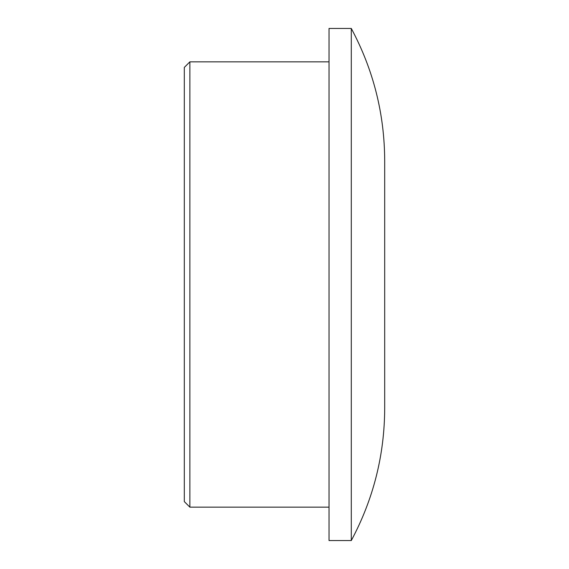 <?xml version="1.0" encoding="UTF-8"?>
<svg xmlns="http://www.w3.org/2000/svg" width="569" height="569" viewBox="0 0 569 569"><rect width="100%" height="100%" fill="white"/><g stroke="black" fill="none" stroke-linecap="round" stroke-linejoin="round"><path stroke-width="0.85" d="M184.306 284.5L184.306 501.588L189.875 507.15L189.875 61.85L184.306 67.412L184.306 284.5M351.293 540.55L329.031 540.55L329.031 28.45L351.293 28.45L351.293 540.55C373.378 499.255 384.516 455.186 384.694 408.357L384.694 160.643C384.516 113.814 373.378 69.745 351.293 28.45M329.031 507.15L189.875 507.15M329.031 61.85L189.875 61.85"/></g></svg>
